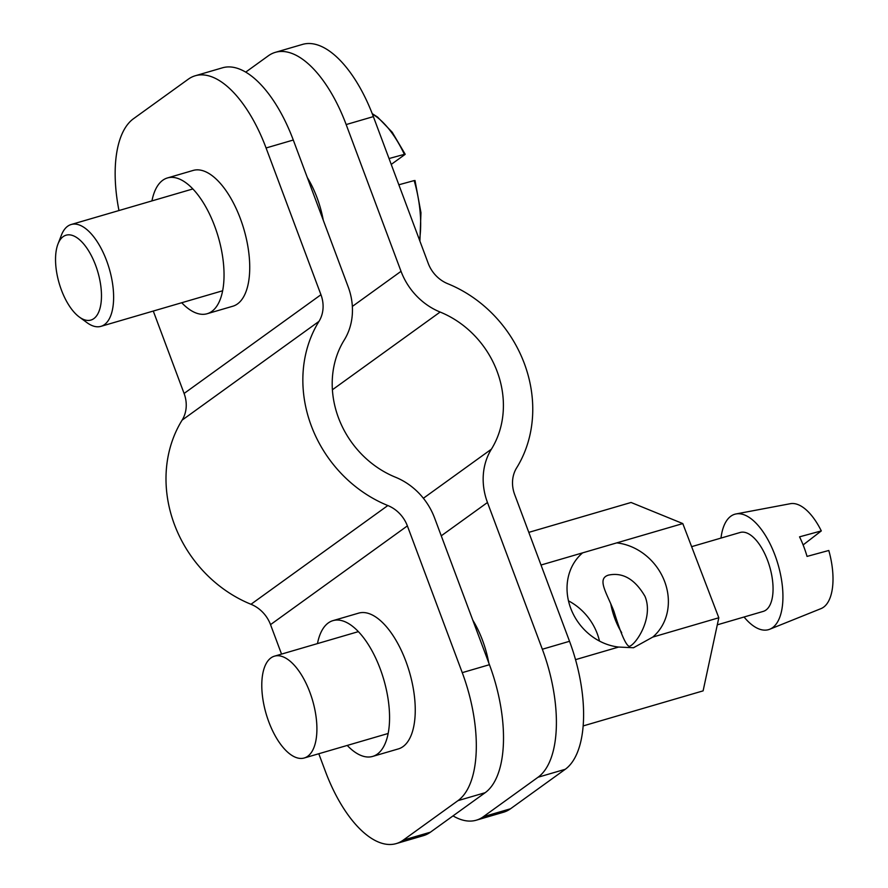 <?xml version="1.0" encoding="UTF-8"?>
<svg xmlns="http://www.w3.org/2000/svg" width="888" height="888" viewBox="0 0 888 888"><rect width="100%" height="100%" fill="white"/><g stroke="black" fill="none" stroke-linecap="round" stroke-linejoin="round"><path stroke-width="1.33" d="M275.336 52.348L302.542 44.4A106.105 48.34 73.7 0 1 373.36 116.617L346.165 124.564A106.105 48.34 -106.3 0 0 275.336 52.348A106.105 48.34 -106.3 0 0 268.32 55.811L245.721 72.117M323.276 220.257A61.894 28.194 -106.3 0 0 317.016 197.647A61.894 28.194 -106.3 0 0 307.304 177.522M346.165 124.564L401.032 271.317A63.659 55.944 54.2 0 0 440.126 312.043A92.84 81.585 -125.8 0 1 491.397 449.184A63.659 55.944 54.2 0 0 487.468 502.497L542.335 649.239L569.53 641.291L514.663 494.538A31.835 27.972 -125.8 0 1 516.627 467.887A124.664 109.557 54.2 0 0 447.774 283.727A31.835 27.972 -125.8 0 1 428.227 263.37L373.36 116.617M488.789 662.948A61.894 28.194 -106.3 0 0 482.528 640.337A61.894 28.194 -106.3 0 0 472.816 620.213M453.024 815.883A106.105 48.34 -106.3 0 0 476.301 820.19A106.105 48.34 -106.3 0 0 483.316 816.727L510.511 808.779A106.105 48.34 73.7 0 1 503.496 812.243L476.301 820.19M569.53 641.291A106.105 48.34 73.7 0 1 565.256 769.286L538.05 777.233L483.316 816.727M538.05 777.233A106.105 48.34 -106.3 0 0 542.335 649.239M565.256 769.286L510.511 808.779M195.26 75.758L222.455 67.81A106.105 48.34 73.7 0 1 293.284 140.027L266.078 147.974A106.105 48.34 -106.3 0 0 195.26 75.758A106.105 48.34 -106.3 0 0 188.245 79.221L133.5 118.715A106.105 48.34 -106.3 0 0 118.97 210.534M181.718 302.741A70.729 32.223 -106.3 0 0 207.137 313.73L232.823 306.227A70.729 32.223 -106.3 0 0 240.348 218.581A70.729 32.223 -106.3 0 0 193.14 170.441L167.455 177.944A70.729 32.223 -106.3 0 0 151.948 200.899M153.28 311.055L184.094 393.462L320.945 294.727A31.835 27.972 -125.8 0 1 318.981 321.378A124.664 109.557 54.2 0 0 387.834 505.538A31.835 27.972 -125.8 0 1 407.381 525.896L462.248 672.649L489.443 664.701L434.576 517.948A63.659 55.944 54.2 0 0 395.493 477.222A92.84 81.585 -125.8 0 1 344.211 340.082A63.659 55.944 54.2 0 0 348.151 286.769L293.284 140.027M266.078 147.974L320.945 294.727M318.981 321.378L182.129 420.113A124.664 109.557 54.2 0 0 250.982 604.273L387.834 505.538M347.23 745.432A70.729 32.223 -106.3 0 0 372.649 756.421L398.335 748.917A70.729 32.223 -106.3 0 0 405.872 661.271A70.729 32.223 -106.3 0 0 358.652 613.131L332.967 620.634A70.729 32.223 -106.3 0 0 317.471 643.589M407.381 525.896L270.529 624.63L281.54 654.09M318.792 753.745L325.397 771.383A106.105 48.34 -106.3 0 0 396.215 843.6A106.105 48.34 -106.3 0 0 403.23 840.137L430.425 832.189A106.105 48.34 73.7 0 1 423.41 835.652L396.215 843.6M489.443 664.701A106.105 48.34 73.7 0 1 485.17 792.695L457.975 800.643L403.23 840.137M457.975 800.643A106.105 48.34 -106.3 0 0 462.248 672.649M485.17 792.695L430.425 832.189M270.529 624.63A31.835 27.972 54.2 0 0 250.982 604.273M182.129 420.113A31.835 27.972 54.2 0 0 184.094 393.462M207.137 313.73A70.729 32.223 -106.3 0 0 214.663 226.096A70.729 32.223 -106.3 0 0 167.455 177.944M372.649 756.421A70.729 32.223 -106.3 0 0 380.186 668.786A70.729 32.223 -106.3 0 0 332.967 620.634M419.491 240.015A82.528 37.596 73.7 0 0 414.174 180.575L398.845 184.782M391.231 164.413L405.05 154.434M389.033 158.541L404.362 154.346A82.528 37.596 73.7 0 0 372.405 114.097M57.953 244.078L61.405 235.154A53.047 24.165 73.7 0 1 71.173 224.509A53.047 24.165 73.7 0 1 107.992 264.602A53.047 24.165 73.7 0 1 104.451 324.62A53.047 24.165 73.7 0 1 100.943 326.351A53.047 24.165 73.7 0 1 86.98 322.644L79.265 316.983A44.211 20.135 73.7 0 1 57.953 244.078A44.211 20.135 73.7 0 1 92.441 257.831A44.211 20.135 73.7 0 1 93.828 318.626A44.211 20.135 73.7 0 1 79.265 316.983M718.814 617.77L652.791 637.073A54.823 48.041 52.4 0 0 664.546 581.274A54.823 48.041 52.4 0 0 616.76 542.879L682.794 523.576L718.814 617.77L703.107 690.864L583.15 725.929M599.489 641.081A54.823 48.041 52.4 0 0 568.475 600.843M652.791 637.073L633.51 647.74L618.647 647.052L575.524 659.651M541.014 565.023L582.617 552.858A54.823 48.041 52.4 0 0 570.862 608.657A54.823 48.041 52.4 0 0 618.647 647.052M582.617 552.858L616.76 542.879M528.804 532.367L631.068 502.475L682.794 523.576M269.12 722.688A53.047 24.165 -106.3 0 0 304.229 757.997A53.047 24.165 -106.3 0 0 312.543 700.299A53.047 24.165 -106.3 0 0 274.47 656.165A53.047 24.165 -106.3 0 0 269.12 722.688M644.988 596.348C653.812 617.36 636.341 644.277 629.315 646.397C625.951 645.454 620.823 633.743 613.908 611.277C606.659 592.784 596.592 578.743 608.469 575.113C622.765 572.094 634.931 579.165 644.988 596.348M720.989 538.084A60.129 27.395 73.7 0 1 736.03 513.941L790.32 503.707A54.712 24.92 73.7 0 1 821.311 530.913L799.544 536.84A57.032 25.985 -106.3 0 1 807.037 556.41L828.793 550.482A54.712 24.92 73.7 0 1 820.989 608.624L769.73 629.248A60.129 27.395 73.7 0 1 744.055 617.005M621.711 632.667A41.114 18.726 73.7 0 1 610.789 603.951M691.619 546.664L740.17 532.478A41.114 18.726 73.7 0 1 767.376 559.851A41.114 18.726 73.7 0 1 763.236 611.399L717.304 624.83M736.03 513.941A60.129 27.395 73.7 0 1 774.625 554.256A60.129 27.395 73.7 0 1 769.73 629.248M821.311 530.913L803.118 544.932M352.347 306.438L401.032 271.317M440.126 312.043L332.401 389.765M423.387 498.257L491.397 449.184M487.468 502.497L441.258 535.819M415.007 180.486L420.956 212.676L419.902 241.103M372.227 113.642L377.611 117.094L392.219 132.245L405.194 154.257M100.943 326.351L222.633 290.776M71.173 224.509L192.874 188.944M304.229 757.997L388.156 733.477M274.47 656.165L358.386 631.634"/></g></svg>
